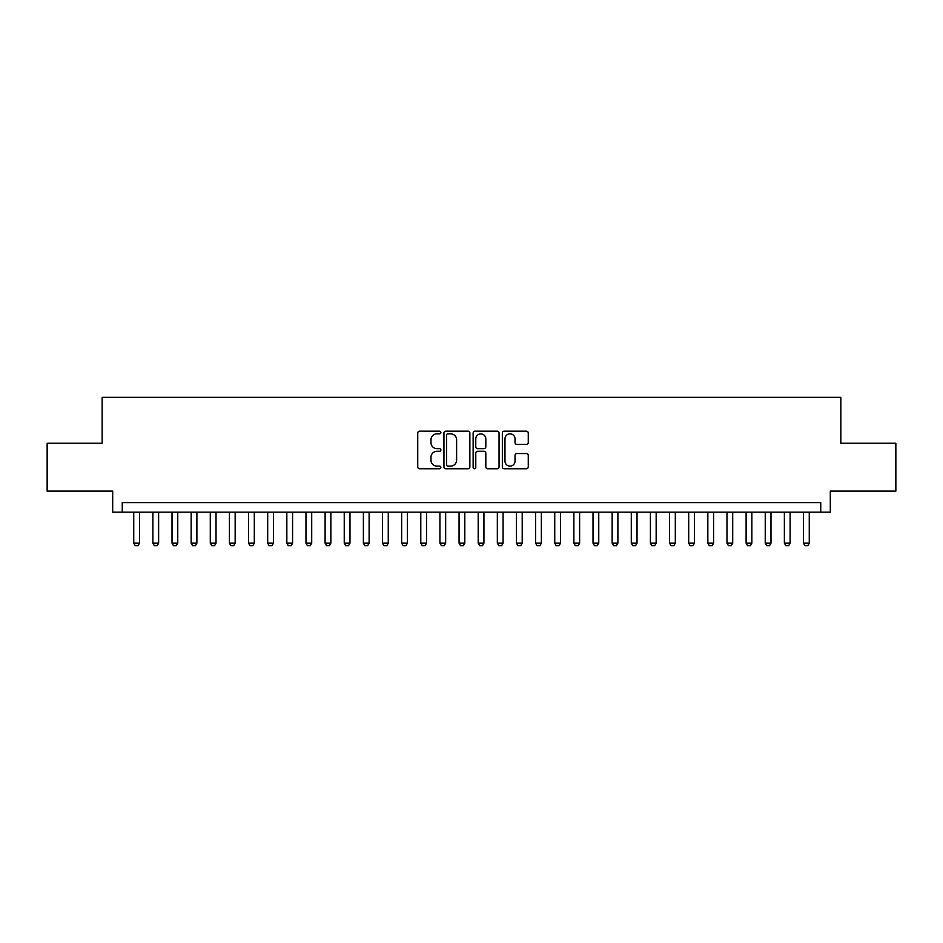 <?xml version="1.0" encoding="UTF-8"?>
<svg xmlns="http://www.w3.org/2000/svg" width="943" height="943" viewBox="0 0 943 943"><rect width="100%" height="100%" fill="white"/><g stroke="black" fill="none" stroke-linecap="round" stroke-linejoin="round"><path stroke-width="1.41" d="M440.888 432.507A1.32 1.32 0 0 0 439.568 431.187L419.611 431.187A1.874 1.874 0 0 0 417.737 433.061L417.737 466.879A1.874 1.874 0 0 0 419.611 468.754L439.568 468.754A1.32 1.32 0 0 0 440.888 467.445A1.32 1.32 0 0 0 439.568 466.125L436.986 466.125A6.012 6.012 0 0 1 430.975 460.113L430.975 457.296A6.012 6.012 0 0 1 436.986 451.284L439.568 451.284A1.32 1.32 0 0 0 440.888 449.976A1.32 1.32 0 0 0 439.568 448.656L436.986 448.656A6.012 6.012 0 0 1 430.975 442.644L430.975 439.827A6.012 6.012 0 0 1 436.986 433.815L439.568 433.815A1.32 1.32 0 0 0 440.888 432.507M526.394 444.436A1.874 1.874 0 0 0 528.269 442.55L528.269 433.061A1.874 1.874 0 0 0 526.394 431.187L504.234 431.187A1.874 1.874 0 0 0 502.348 433.061L502.348 466.879A1.874 1.874 0 0 0 504.234 468.754L526.394 468.754A1.874 1.874 0 0 0 528.269 466.879L528.269 455.422A1.874 1.874 0 0 0 526.394 453.536L516.905 453.536A1.874 1.874 0 0 0 515.031 455.422L515.031 461.103A5.021 5.021 0 0 1 510.01 466.125A5.021 5.021 0 0 1 504.976 461.103L504.976 438.837A5.021 5.021 0 0 1 510.01 433.815A5.021 5.021 0 0 1 515.031 438.837L515.031 442.55A1.874 1.874 0 0 0 516.905 444.436L526.394 444.436M820.74 512.167L830.311 512.167L830.311 491.114L895.85 491.114L895.85 443.269L840.838 443.269L840.838 397.345L102.162 397.345L102.162 443.269L47.15 443.269L47.15 491.114L112.688 491.114L112.688 512.167L820.74 512.167L820.74 502.595L122.26 502.595L122.26 512.167M469.862 433.061A1.874 1.874 0 0 0 467.976 431.187L445.815 431.187A1.874 1.874 0 0 0 443.941 433.061L443.941 466.879A1.874 1.874 0 0 0 445.815 468.754L467.976 468.754A1.874 1.874 0 0 0 469.862 466.879L469.862 433.061M475.024 431.187L497.185 431.187A1.874 1.874 0 0 1 499.059 433.061L499.059 466.879A1.874 1.874 0 0 1 497.185 468.754L487.696 468.754A1.874 1.874 0 0 1 485.822 466.879L485.822 453.17A1.874 1.874 0 0 0 483.948 451.284L477.653 451.284A1.874 1.874 0 0 0 475.779 453.17L475.779 467.445A1.32 1.32 0 0 1 474.459 468.754A1.32 1.32 0 0 1 473.138 467.445L473.138 433.061A1.874 1.874 0 0 1 475.024 431.187M447.878 433.815A1.32 1.32 0 0 0 446.569 435.136L446.569 464.816A1.32 1.32 0 0 0 447.878 466.125L450.601 466.125A6.012 6.012 0 0 0 456.612 460.113L456.612 439.827A6.012 6.012 0 0 0 450.601 433.815L447.878 433.815M485.822 438.931A5.021 5.021 0 0 0 480.8 433.91A5.021 5.021 0 0 0 475.779 438.931L475.779 446.782A1.874 1.874 0 0 0 477.653 448.656L483.948 448.656A1.874 1.874 0 0 0 485.822 446.782L485.822 438.931M133.741 512.167L133.741 543.168L139.481 543.168L139.481 512.167M139.481 543.168L138.043 545.655L135.179 545.655L133.741 543.168M152.884 512.167L152.884 543.168L158.624 543.168L158.624 512.167M158.624 543.168L157.186 545.655L154.31 545.655L152.884 543.168M172.015 512.167L172.015 543.168L177.756 543.168L177.756 512.167M177.756 543.168L176.317 545.655L173.453 545.655L172.015 543.168M191.146 512.167L191.146 543.168L196.887 543.168L196.887 512.167M196.887 543.168L195.46 545.655L192.584 545.655L191.146 543.168M210.289 512.167L210.289 543.168L216.03 543.168L216.03 512.167M216.03 543.168L214.591 545.655L211.727 545.655L210.289 543.168M229.42 512.167L229.42 543.168L235.161 543.168L235.161 512.167M235.161 543.168L233.734 545.655L230.858 545.655L229.42 543.168M248.563 512.167L248.563 543.168L254.304 543.168L254.304 512.167M254.304 543.168L252.865 545.655L250.001 545.655L248.563 543.168M267.694 512.167L267.694 543.168L273.435 543.168L273.435 512.167M273.435 543.168L272.008 545.655L269.132 545.655L267.694 543.168M286.837 512.167L286.837 543.168L292.578 543.168L292.578 512.167M292.578 543.168L291.139 545.655L288.263 545.655L286.837 543.168M305.968 512.167L305.968 543.168L311.709 543.168L311.709 512.167M311.709 543.168L310.271 545.655L307.406 545.655L305.968 543.168M325.111 512.167L325.111 543.168L330.852 543.168L330.852 512.167M330.852 543.168L329.413 545.655L326.537 545.655L325.111 543.168M344.242 512.167L344.242 543.168L349.983 543.168L349.983 512.167M349.983 543.168L348.545 545.655L345.68 545.655L344.242 543.168M363.385 512.167L363.385 543.168L369.126 543.168L369.126 512.167M369.126 543.168L367.687 545.655L364.811 545.655L363.385 543.168M382.516 512.167L382.516 543.168L388.257 543.168L388.257 512.167M388.257 543.168L386.819 545.655L383.954 545.655L382.516 543.168M401.647 512.167L401.647 543.168L407.388 543.168L407.388 512.167M407.388 543.168L405.961 545.655L403.085 545.655L401.647 543.168M420.79 512.167L420.79 543.168L426.531 543.168L426.531 512.167M426.531 543.168L425.093 545.655L422.228 545.655L420.79 543.168M439.921 512.167L439.921 543.168L445.662 543.168L445.662 512.167M445.662 543.168L444.236 545.655L441.359 545.655L439.921 543.168M459.064 512.167L459.064 543.168L464.805 543.168L464.805 512.167M464.805 543.168L463.367 545.655L460.502 545.655L459.064 543.168M478.195 512.167L478.195 543.168L483.936 543.168L483.936 512.167M483.936 543.168L482.498 545.655L479.633 545.655L478.195 543.168M497.338 512.167L497.338 543.168L503.079 543.168L503.079 512.167M503.079 543.168L501.641 545.655L498.764 545.655L497.338 543.168M516.469 512.167L516.469 543.168L522.21 543.168L522.21 512.167M522.21 543.168L520.772 545.655L517.907 545.655L516.469 543.168M535.612 512.167L535.612 543.168L541.353 543.168L541.353 512.167M541.353 543.168L539.915 545.655L537.038 545.655L535.612 543.168M554.743 512.167L554.743 543.168L560.484 543.168L560.484 512.167M560.484 543.168L559.046 545.655L556.181 545.655L554.743 543.168M573.874 512.167L573.874 543.168L579.615 543.168L579.615 512.167M579.615 543.168L578.189 545.655L575.313 545.655L573.874 543.168M593.017 512.167L593.017 543.168L598.758 543.168L598.758 512.167M598.758 543.168L597.32 545.655L594.455 545.655L593.017 543.168M612.148 512.167L612.148 543.168L617.889 543.168L617.889 512.167M617.889 543.168L616.463 545.655L613.587 545.655L612.148 543.168M631.291 512.167L631.291 543.168L637.032 543.168L637.032 512.167M637.032 543.168L635.594 545.655L632.729 545.655L631.291 543.168M650.422 512.167L650.422 543.168L656.163 543.168L656.163 512.167M656.163 543.168L654.737 545.655L651.861 545.655L650.422 543.168M669.565 512.167L669.565 543.168L675.306 543.168L675.306 512.167M675.306 543.168L673.868 545.655L670.992 545.655L669.565 543.168M688.696 512.167L688.696 543.168L694.437 543.168L694.437 512.167M694.437 543.168L692.999 545.655L690.135 545.655L688.696 543.168M707.839 512.167L707.839 543.168L713.58 543.168L713.58 512.167M713.58 543.168L712.142 545.655L709.266 545.655L707.839 543.168M726.97 512.167L726.97 543.168L732.711 543.168L732.711 512.167M732.711 543.168L731.273 545.655L728.409 545.655L726.97 543.168M746.113 512.167L746.113 543.168L751.854 543.168L751.854 512.167M751.854 543.168L750.416 545.655L747.54 545.655L746.113 543.168M765.245 512.167L765.245 543.168L770.985 543.168L770.985 512.167M770.985 543.168L769.547 545.655L766.683 545.655L765.245 543.168M784.376 512.167L784.376 543.168L790.116 543.168L790.116 512.167M790.116 543.168L788.69 545.655L785.814 545.655L784.376 543.168M803.519 512.167L803.519 543.168L809.259 543.168L809.259 512.167M809.259 543.168L807.821 545.655L804.957 545.655L803.519 543.168"/></g></svg>
